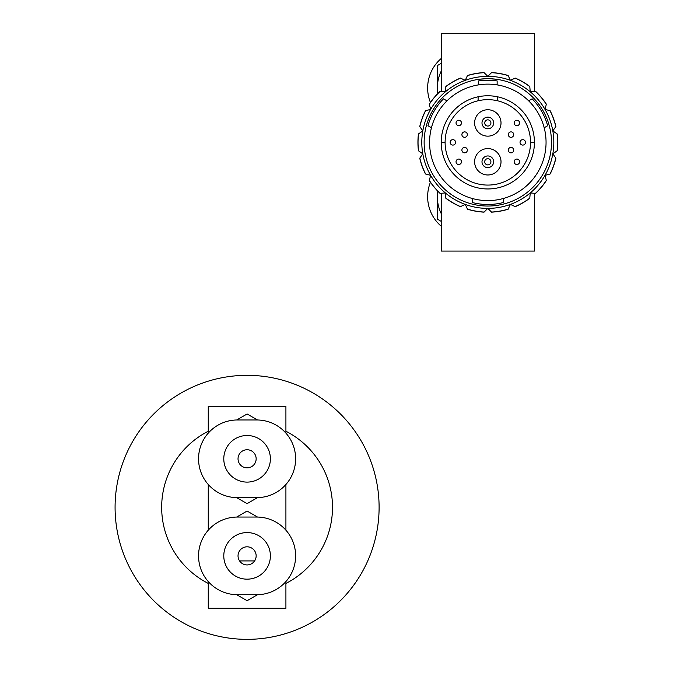 <?xml version="1.0" encoding="UTF-8"?>
<svg xmlns="http://www.w3.org/2000/svg" width="673" height="673" viewBox="0 0 673 673"><rect width="100%" height="100%" fill="white"/><g stroke="black" fill="none" stroke-linecap="round" stroke-linejoin="round"><path stroke-width="1.01" d="M441.227 91.435L441.227 33.65L534.412 33.65L534.412 91.435M534.412 193.294L534.412 251.079L441.227 251.079L441.227 193.294M247.092 639.35A132.009 132.009 0 0 0 361.418 441.337A132.009 132.009 0 0 0 132.766 441.337A132.009 132.009 0 0 0 247.092 639.35M285.916 583.424A85.421 85.421 0 0 0 285.916 431.25M208.26 431.25A85.421 85.421 0 0 0 208.26 583.424M478.495 84.874L478.495 80.945A62.126 62.126 0 0 1 497.137 80.945L497.137 84.874M487.816 200.604A58.24 58.24 0 0 1 437.383 113.249A58.24 58.24 0 0 1 538.257 113.249A58.24 58.24 0 0 1 487.816 200.604M487.816 188.962A46.588 46.588 0 0 1 447.469 119.071A46.588 46.588 0 0 1 528.17 119.071A46.588 46.588 0 0 1 487.816 188.962M487.816 206.039A63.674 63.674 0 0 1 432.672 110.523A63.674 63.674 0 0 1 542.96 110.523A63.674 63.674 0 0 1 487.816 206.039M495.58 79.162L487.816 78.691L480.051 79.162M490.432 78.741L491.955 78.825M552.819 153.831A66.004 66.004 0 0 0 430.653 109.363A66.004 66.004 0 0 0 530.248 192.932A66.004 66.004 0 0 0 552.819 153.831L555.89 158.205A69.891 69.891 0 0 1 550.144 173.987L544.979 175.367L546.367 180.532A69.891 69.891 0 0 1 535.573 193.395L530.248 192.932L529.777 198.257A69.891 69.891 0 0 1 515.24 206.653L510.395 204.39L508.132 209.236A69.891 69.891 0 0 1 491.593 212.155L487.816 208.369L484.038 212.155A69.891 69.891 0 0 1 467.499 209.236L465.245 204.39L460.399 206.653A69.891 69.891 0 0 1 445.854 198.257L445.391 192.932L440.066 193.395A69.891 69.891 0 0 1 429.273 180.532L430.653 175.367L425.487 173.987A69.891 69.891 0 0 1 419.75 158.205L422.812 153.831L418.547 150.836A69.79 69.79 0 0 1 418.547 133.893L422.812 130.907L419.75 126.524A69.891 69.891 0 0 1 425.487 110.742L430.653 109.363L429.273 104.197A69.891 69.891 0 0 1 440.066 91.335L445.391 91.806L445.854 86.472A69.891 69.891 0 0 1 460.399 78.085L465.245 80.339L467.499 75.494A69.891 69.891 0 0 1 484.038 72.583L487.816 76.36L491.593 72.583A69.891 69.891 0 0 1 508.132 75.494L510.395 80.339L515.24 78.085A69.891 69.891 0 0 1 529.777 86.472L530.248 91.806L535.573 91.335A69.891 69.891 0 0 1 546.367 104.197L544.979 109.363L550.144 110.742A69.891 69.891 0 0 1 555.89 126.524L552.819 130.907L557.202 133.969A69.891 69.891 0 0 1 557.202 150.76L552.819 153.831M418.547 133.893L418.438 133.969A69.891 69.891 0 0 0 418.438 150.76M508.191 75.62A69.79 69.79 0 0 0 491.5 72.676M484.131 72.676A69.79 69.79 0 0 0 467.441 75.62M460.517 78.135A69.79 69.79 0 0 0 445.846 86.615M440.201 91.351A69.79 69.79 0 0 0 429.307 104.332M425.622 110.709A69.79 69.79 0 0 0 419.826 126.633M419.826 158.096A69.79 69.79 0 0 0 425.622 174.021M429.307 180.398A69.79 69.79 0 0 0 440.201 193.387M445.846 198.114A69.79 69.79 0 0 0 460.517 206.594M467.441 209.11A69.79 69.79 0 0 0 484.131 212.054M491.5 212.054A69.79 69.79 0 0 0 508.191 209.11M515.114 206.594A69.79 69.79 0 0 0 529.794 198.114M535.43 193.387A69.79 69.79 0 0 0 546.325 180.398M550.009 174.021A69.79 69.79 0 0 0 555.805 158.096M557.084 150.836A69.79 69.79 0 0 0 557.084 133.893M555.805 126.633A69.79 69.79 0 0 0 550.009 110.709M546.325 104.332A69.79 69.79 0 0 0 535.43 91.351M529.794 86.615A69.79 69.79 0 0 0 515.114 78.135M544.196 127.752L547.671 125.742A62.126 62.126 0 0 0 532.141 98.838L528.658 100.849M472.286 198.493L472.286 202.514A62.126 62.126 0 0 0 503.345 202.514L503.345 198.493M446.973 100.849L443.49 98.838A62.126 62.126 0 0 0 427.961 125.742L431.443 127.752M497.524 96.794L497.524 100.773A42.71 42.71 0 0 0 478.108 100.773L478.108 96.794M441.227 142.365L445.105 142.365L441.227 142.365M530.526 142.365L534.412 142.365L530.526 142.365M497.524 100.773A42.71 42.71 0 0 1 523.064 166.483A42.71 42.71 0 0 1 452.567 166.483A42.71 42.71 0 0 1 478.108 100.773M501.015 161.781A13.199 13.199 0 0 0 481.212 150.348A13.199 13.199 0 0 0 481.212 173.213A13.199 13.199 0 0 0 501.015 161.781M487.816 155.951A5.821 5.821 0 0 0 481.994 161.781A5.821 5.821 0 0 0 487.816 167.602A5.821 5.821 0 0 0 493.637 161.781A5.821 5.821 0 0 0 487.816 155.951M501.015 122.949A13.199 13.199 0 0 0 481.212 111.516A13.199 13.199 0 0 0 481.212 134.381A13.199 13.199 0 0 0 501.015 122.949M487.816 117.127A5.821 5.821 0 0 0 481.994 122.949A5.821 5.821 0 0 0 487.816 128.779A5.821 5.821 0 0 0 493.637 122.949A5.821 5.821 0 0 0 487.816 117.127M490.92 161.781A3.104 3.104 0 0 1 486.259 164.473A3.104 3.104 0 0 1 486.259 159.089A3.104 3.104 0 0 1 490.92 161.781M490.92 122.949A3.104 3.104 0 0 1 486.259 125.641A3.104 3.104 0 0 1 486.259 120.265A3.104 3.104 0 0 1 490.92 122.949M455.587 142.365A2.717 2.717 0 0 1 451.516 144.72A2.717 2.717 0 0 1 451.516 140.009A2.717 2.717 0 0 1 455.587 142.365M461.476 161.781A2.717 2.717 0 0 1 457.404 164.136A2.717 2.717 0 0 1 457.404 159.425A2.717 2.717 0 0 1 461.476 161.781M519.59 161.781A2.717 2.717 0 0 1 515.51 164.136A2.717 2.717 0 0 1 515.51 159.425A2.717 2.717 0 0 1 519.59 161.781M519.59 122.949A2.717 2.717 0 0 1 515.51 125.304A2.717 2.717 0 0 1 515.51 120.602A2.717 2.717 0 0 1 519.59 122.949M467.34 150.129A2.717 2.717 0 0 1 463.26 152.485A2.717 2.717 0 0 1 463.26 147.774A2.717 2.717 0 0 1 467.34 150.129M513.726 134.6A2.717 2.717 0 0 1 509.654 136.956A2.717 2.717 0 0 1 509.654 132.244A2.717 2.717 0 0 1 513.726 134.6M525.478 142.365A2.717 2.717 0 0 1 521.398 144.72A2.717 2.717 0 0 1 521.398 140.009A2.717 2.717 0 0 1 525.478 142.365M467.34 134.6A2.717 2.717 0 0 1 463.26 136.956A2.717 2.717 0 0 1 463.26 132.244A2.717 2.717 0 0 1 467.34 134.6M461.476 122.949A2.717 2.717 0 0 1 457.404 125.304A2.717 2.717 0 0 1 457.404 120.602A2.717 2.717 0 0 1 461.476 122.949M513.726 150.129A2.717 2.717 0 0 1 509.654 152.485A2.717 2.717 0 0 1 509.654 147.774A2.717 2.717 0 0 1 513.726 150.129M208.26 433.126L208.26 406.391L285.916 406.391L285.916 433.126M285.916 484.484L285.916 530.189M285.916 581.556L285.916 608.291L208.26 608.291L208.26 581.556M208.26 530.189L208.26 484.484M437.744 93.606A38.824 38.824 0 0 1 441.227 71.086M441.227 63.346L437.341 65.592L437.341 94.027M430.434 102.473A38.824 38.824 0 0 1 441.227 58.501M441.227 213.644A38.824 38.824 0 0 1 437.744 191.124M437.341 190.703L437.341 219.137L441.227 221.383M441.227 226.229A38.824 38.824 0 0 1 430.434 182.257M247.092 482.104A23.294 23.294 0 0 0 270.386 458.801A23.294 23.294 0 0 0 247.092 435.507A23.294 23.294 0 0 0 223.789 458.801A23.294 23.294 0 0 0 247.092 482.104M247.092 467.861A9.06 9.06 0 0 0 256.152 458.801A9.06 9.06 0 0 0 247.092 449.749A9.06 9.06 0 0 0 238.032 458.801A9.06 9.06 0 0 0 247.092 467.861M257.507 419.986L247.092 413.971L236.677 419.986M236.677 497.625L247.092 503.64L257.507 497.625M237.384 419.977L256.8 419.977A38.824 38.824 0 0 1 295.624 458.801A38.824 38.824 0 0 1 256.8 497.633L237.384 497.633A38.824 38.824 0 0 1 198.552 458.801A38.824 38.824 0 0 1 237.384 419.977M247.092 579.167A23.294 23.294 0 0 0 270.386 555.873A23.294 23.294 0 0 0 247.092 532.579A23.294 23.294 0 0 0 223.789 555.873A23.294 23.294 0 0 0 247.092 579.167M247.092 564.933A9.06 9.06 0 0 0 256.152 555.873A9.06 9.06 0 0 0 247.092 546.812A9.06 9.06 0 0 0 238.032 555.873A9.06 9.06 0 0 0 247.092 564.933M257.507 517.049L247.092 511.043L236.677 517.049M236.677 594.696L247.092 600.703L257.507 594.696M237.384 517.049L256.8 517.049A38.824 38.824 0 0 1 295.624 555.873A38.824 38.824 0 0 1 256.8 594.696L237.384 594.696A38.824 38.824 0 0 1 198.552 555.873A38.824 38.824 0 0 1 237.384 517.049M254.613 560.92L239.563 560.92"/></g></svg>
